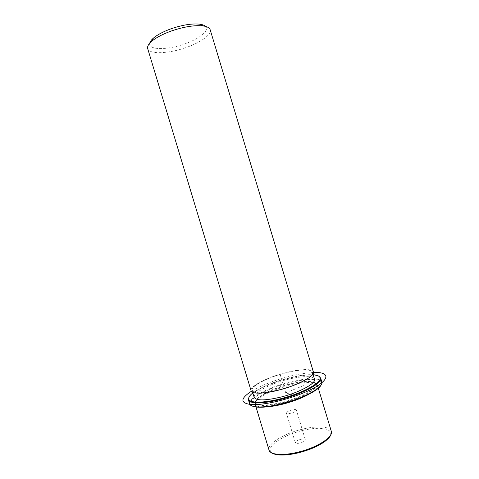 <?xml version="1.0" encoding="UTF-8"?>
<svg xmlns="http://www.w3.org/2000/svg" width="479" height="479" viewBox="0 0 479 479"><rect width="100%" height="100%" fill="white"/><g stroke="black" fill="none" stroke-linecap="round" stroke-linejoin="round"><path stroke-width="0.36" stroke-dasharray="2.4 1.8" d="M287.334 411.838L286.388 413.114C286.538 414.419 293.034 413.161 295.465 411.353L296.369 410.102C296.19 408.803 289.783 410.042 287.334 411.838M267.342 406.815C260.007 407.27 255.942 406.372 255.133 404.126L255.115 404.066C253.559 399.408 270.384 390.313 287.993 385.745C302.74 381.751 316.272 381.326 317.415 385.26L317.433 385.32C318.002 387.637 315.11 390.636 308.751 394.313M287.651 385.068C301.956 381.188 315.05 380.769 316.122 384.559L316.14 384.601C318.044 388.691 302.039 397.815 283.909 402.456C267.456 406.378 258.091 406.497 255.816 402.815L255.804 402.767C254.271 398.294 270.569 389.499 287.651 385.068M287.514 384.595C301.878 380.697 315.008 380.284 315.99 384.11C317.888 388.182 301.878 397.295 283.754 401.941C267.3 405.863 257.942 405.988 255.666 402.318C254.026 397.875 270.366 389.044 287.514 384.595M254.175 397.378C252.571 393.073 268.953 384.356 286.089 379.883C300.453 375.973 313.547 375.458 314.499 379.164M284.101 373.291C298.453 369.363 311.512 368.704 312.41 372.243C314.212 375.991 298.112 384.811 279.999 389.517C263.57 393.51 254.265 393.822 252.086 390.457C250.541 386.355 266.965 377.793 284.101 373.291M251.098 390.78C249.511 386.535 266.48 377.691 284.161 373.045C298.98 368.992 312.476 368.309 313.404 371.967M147.7 48.619C149.191 54.576 168.638 53.744 185.912 47.595C200.491 42.619 211.82 34.602 210.179 29.752M149.753 43.194C147.975 50.175 167.141 50.241 184.427 44.02C199.252 38.991 209.904 30.476 205.467 26.369M296.22 441.267L295.321 442.692C295.531 444.207 302.063 443.057 304.44 441.081L305.303 439.68C305.057 438.171 298.621 439.309 296.22 441.267M251.792 405.839L250.272 404.156C248.236 398.875 267.617 388.433 287.819 383.182C304.776 378.578 320.403 378.063 321.499 382.649L321.164 384.894M249.613 403.779C247.685 398.426 267.294 387.9 287.705 382.589C304.83 377.937 320.631 377.38 321.834 381.973M252.834 392.954C260.522 387.403 271.713 382.589 286.406 378.512C297.351 375.626 306.273 374.368 313.158 374.74M249.014 397.109C252.379 391.493 269.432 383.38 286.574 378.853C301.818 374.919 312.506 373.997 318.643 376.087M303.464 385.619L285.718 392.858L294.369 395.397M285.718 392.858L279.76 373.123M313.482 372.542C299.734 373.285 284.472 376.877 267.695 383.326C261.229 385.906 255.78 388.559 251.355 391.301M299.064 452.643C281.927 456.984 268.623 454.846 270.27 448.793C271.665 442.8 286.119 434.627 301.441 430.735C316.763 426.771 330.588 427.759 330.738 433.453C331.151 439.075 316.188 448.392 299.064 452.643M270.647 452.218L269.024 450.086C266.899 444.081 283.448 433.854 301.195 429.471C316.05 425.574 329.923 426.154 331.3 431.286L331.127 433.962M316.122 384.559L317.415 385.26M255.804 402.767L255.115 404.066M315.99 384.11L316.14 384.601M255.666 402.318L255.816 402.815M312.41 372.243L312.955 374.057M252.086 390.457L252.631 392.271M295.321 442.692L286.388 413.114M305.303 439.68L296.369 410.102M317.433 385.32L318.319 388.247M255.133 404.126L256.02 407.054M321.499 382.649L321.846 382.014M250.272 404.156L249.625 403.815"/><path stroke-width="0.72" d="M308.751 394.313C301.986 398.049 293.783 401.216 284.155 403.809C277.904 405.432 272.3 406.437 267.342 406.815M312.955 374.057L314.499 379.164C316.356 383.104 300.309 392.091 282.191 396.762C265.743 400.713 256.409 400.923 254.175 397.378L252.631 392.271M279.928 389.804C264.504 393.966 251.786 394.223 251.098 390.78L147.7 48.619C147.119 46.607 148.424 44.2 151.603 41.386C156.112 37.572 162.764 34.081 171.554 30.919C184.05 26.722 194.504 25.046 202.922 25.89C207.132 26.477 209.551 27.758 210.179 29.752L313.404 371.967C315.278 375.835 298.651 384.948 279.928 389.804M205.467 26.369C204.359 25.285 202.425 24.555 199.671 24.178C192.037 23.393 182.601 24.89 171.368 28.674C163.453 31.524 157.453 34.686 153.37 38.158C151.28 39.996 150.077 41.673 149.753 43.194M321.164 384.894C318.93 390.193 301.656 398.965 283.376 403.671C267.533 407.581 257.007 408.3 251.792 405.839M318.643 376.087L320.643 378.015L321.846 382.014C324.049 386.852 304.937 397.738 283.185 403.312C265.312 408.078 250.571 408.054 249.625 403.815L248.415 399.821L249.014 397.109M313.158 374.74C317.158 375.039 319.439 376.021 320.002 377.68C322.163 382.302 303.261 392.924 281.796 398.45C264.157 403.18 249.637 403.264 248.769 399.181C248.32 397.492 249.673 395.414 252.834 392.954M320.643 378.015L320.649 378.027C322.87 382.733 303.704 393.522 281.921 399.127C264.013 403.923 249.29 403.989 248.421 399.833L248.415 399.821M251.355 391.301C240.189 398.666 240.123 403.09 251.164 404.563C262.534 405.366 285.376 400.396 302.926 393.121C329.594 382.29 332.887 371.506 313.482 372.542M318.319 388.247L331.3 431.286C333.665 436.806 317.511 447.44 298.704 452.002C283.239 455.978 270.12 454.888 269.024 450.086L256.02 407.054M153.37 38.158L151.603 41.386M199.671 24.178L202.922 25.89M298.986 452.691C289.142 455.044 281.317 455.631 275.509 454.445C272.527 453.529 270.91 452.787 270.647 452.218M331.127 433.962C330.6 434.71 331.402 436.076 325.421 441.063C318.876 445.877 310.087 449.751 299.058 452.679M320.002 377.68L320.649 378.027M248.769 399.181L248.421 399.833"/></g></svg>
